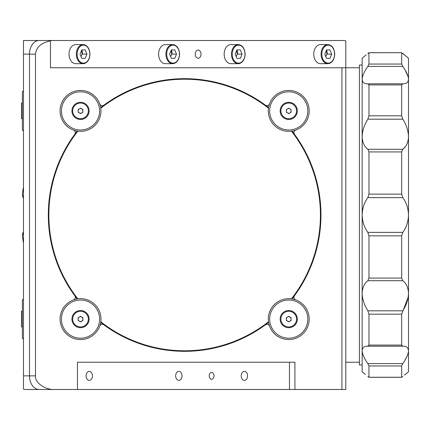<?xml version="1.0" encoding="UTF-8"?>
<svg xmlns="http://www.w3.org/2000/svg" width="430" height="430" viewBox="0 0 430 430"><rect width="100%" height="100%" fill="white"/><g stroke="black" fill="none" stroke-linecap="round" stroke-linejoin="round"><path stroke-width="0.64" d="M22.387 326.945L21.5 326.945L21.5 311.266L22.387 311.266M82.506 54.137A9.541 6.746 90 0 0 81.813 49.912M75.761 44.596A9.541 6.746 90 0 0 69.015 54.137A9.541 6.746 90 0 0 75.761 63.683L83.087 63.683A9.541 6.746 -90 0 1 76.341 54.137A9.541 6.746 -90 0 1 83.087 44.596A9.541 6.746 -90 0 1 89.832 54.137A8.998 6.364 90 0 0 83.474 45.139A8.998 6.364 90 0 0 77.11 54.137A8.998 6.364 90 0 0 83.474 63.135A8.998 6.364 90 0 0 89.832 54.137A9.541 6.746 -90 0 1 83.087 63.683C87.279 63.135 89.585 59.953 89.994 54.137C89.585 48.327 87.279 45.145 83.087 44.596L75.761 44.596M80.023 54.137L81.748 58.362L85.199 58.362L86.924 54.137L85.199 49.912L81.748 49.912L80.023 54.137M81.748 58.362L85.199 58.362M81.06 56.685L82.103 54.137L86.924 54.137M82.103 54.137A4.88 3.451 90 0 0 81.297 51.009M172.102 54.137A9.541 6.746 90 0 0 171.403 49.912M165.356 44.596A9.541 6.746 90 0 0 158.605 54.137A9.541 6.746 90 0 0 165.356 63.683L172.683 63.683A9.541 6.746 -90 0 1 165.932 54.137A9.541 6.746 -90 0 1 172.683 44.596A9.541 6.746 -90 0 1 179.428 54.137A8.998 6.364 90 0 0 173.064 45.139A8.998 6.364 90 0 0 166.706 54.137A8.998 6.364 90 0 0 173.064 63.135A8.998 6.364 90 0 0 179.428 54.137A9.541 6.746 -90 0 1 172.683 63.683C176.875 63.135 179.176 59.953 179.589 54.137C179.176 48.327 176.875 45.145 172.683 44.596L165.356 44.596M169.613 54.137L171.339 58.362L174.79 58.362L176.515 54.137L174.79 49.912L171.339 49.912L169.613 54.137M171.339 58.362L174.79 58.362M170.656 56.685L171.699 54.137L176.515 54.137M171.699 54.137A4.88 3.451 90 0 0 170.893 51.009M237.65 54.137A9.541 6.746 90 0 0 236.951 49.912M230.905 44.596A9.541 6.746 90 0 0 224.154 54.137A9.541 6.746 90 0 0 230.905 63.683L238.231 63.683A9.541 6.746 -90 0 1 231.48 54.137A9.541 6.746 -90 0 1 238.231 44.596A9.541 6.746 -90 0 1 244.976 54.137A8.998 6.364 90 0 0 238.618 45.139A8.998 6.364 90 0 0 232.254 54.137A8.998 6.364 90 0 0 238.618 63.135A8.998 6.364 90 0 0 244.976 54.137A9.541 6.746 -90 0 1 238.231 63.683C242.423 63.135 244.724 59.953 245.138 54.137C244.724 48.327 242.423 45.145 238.231 44.596L230.905 44.596M235.167 54.137L236.892 58.362L240.343 58.362L242.069 54.137L240.343 49.912L236.892 49.912L235.167 54.137M236.892 58.362L240.343 58.362M236.204 56.685L237.247 54.137L242.069 54.137M237.247 54.137A4.88 3.451 90 0 0 236.441 51.009M327.246 54.137A9.541 6.746 90 0 0 326.547 49.912M320.5 44.596A9.541 6.746 90 0 0 313.75 54.137A9.541 6.746 90 0 0 320.5 63.683L327.827 63.683A9.541 6.746 -90 0 1 321.076 54.137A9.541 6.746 -90 0 1 327.827 44.596A9.541 6.746 -90 0 1 334.572 54.137A8.998 6.364 90 0 0 328.208 45.139A8.998 6.364 90 0 0 321.85 54.137A8.998 6.364 90 0 0 328.208 63.135A8.998 6.364 90 0 0 334.572 54.137A9.541 6.746 -90 0 1 327.827 63.683C332.019 63.135 334.32 59.953 334.733 54.137C334.32 48.327 332.019 45.145 327.827 44.596L320.5 44.596M324.757 54.137L326.483 58.362L329.934 58.362L331.659 54.137L329.934 49.912L326.483 49.912L324.757 54.137M326.483 58.362L329.934 58.362M325.8 56.685L326.843 54.137L331.659 54.137M326.843 54.137A4.88 3.451 90 0 0 326.037 51.009M79.346 108.849A2.36 2.36 0 0 0 79.346 112.939A2.36 2.36 0 0 0 82.888 110.892A2.36 2.36 0 0 0 79.346 108.849M72.686 110.892A7.837 7.837 0 0 0 80.528 118.734A7.837 7.837 0 0 0 88.365 110.892A7.837 7.837 0 0 0 80.528 103.055A7.837 7.837 0 0 0 72.686 110.892M82.888 112.257L82.888 109.532L80.528 108.166L78.163 109.532L78.163 112.257L80.528 113.622L82.888 112.257M60.092 270.438L60.092 269.083M60.092 160.917L60.092 159.562M56.233 260.806L56.233 259.156M56.233 170.844L56.233 169.194M23.478 40.506L39.13 40.506A13.631 9.637 90 0 0 29.493 54.137L29.493 375.863L29.493 54.137A13.631 9.637 -90 0 1 39.13 40.506L52.627 40.506A13.631 9.637 90 0 0 50.466 40.85C41.172 42.855 36.19 47.284 35.502 54.137L35.502 375.863C34.642 382.609 45.247 390.101 54.782 389.494L25.633 389.494A13.631 9.637 -90 0 1 23.478 389.15L23.478 40.506L58.647 40.506M291.809 40.506L279.774 40.506M268.32 40.506L70.101 40.506M23.478 375.863L29.493 375.863A13.631 9.637 90 0 0 39.13 389.494L77.459 389.494L39.13 389.494A13.631 9.637 -90 0 1 29.493 375.863L35.502 375.863M209.216 375.863A3.408 2.408 90 0 0 211.625 379.271A3.408 2.408 90 0 0 214.032 375.863A3.408 2.408 90 0 0 211.625 372.455A3.408 2.408 90 0 0 209.216 375.863M175.671 375.863A4.499 3.182 90 0 0 178.848 380.362A4.499 3.182 90 0 0 182.03 375.863A4.499 3.182 90 0 0 178.848 371.364A4.499 3.182 90 0 0 175.671 375.863M241.219 375.863A4.499 3.182 90 0 0 244.401 380.362A4.499 3.182 90 0 0 247.578 375.863A4.499 3.182 90 0 0 244.401 371.364A4.499 3.182 90 0 0 241.219 375.863M294.491 134.278A136.326 136.326 0 0 0 292.056 131.069A136.326 136.326 0 0 1 292.056 298.931A136.326 136.326 0 0 0 294.491 134.278A2.725 2.725 0 0 1 295.749 130.102A20.447 20.447 0 0 0 288.74 90.445A20.447 20.447 0 0 0 269.529 103.883A2.725 2.725 0 0 1 265.358 105.146A136.326 136.326 0 0 0 100.706 107.575M77.212 298.931A136.326 136.326 0 0 1 74.777 295.722A2.725 2.725 0 0 1 73.519 299.898A20.447 20.447 0 0 0 66.07 333.567A20.447 20.447 0 0 0 99.739 326.117A2.725 2.725 0 0 1 103.909 324.854A136.326 136.326 0 0 0 268.562 322.425A136.326 136.326 0 0 1 100.706 322.425M77.212 131.069A136.326 136.326 0 0 0 74.777 295.722A136.326 136.326 0 0 1 74.777 134.278A2.725 2.725 0 0 0 73.519 130.102A20.447 20.447 0 0 1 80.528 90.445A20.447 20.447 0 0 1 99.739 103.883A2.725 2.725 0 0 0 103.909 105.146A136.326 136.326 0 0 1 268.562 107.575A136.326 136.326 0 0 0 265.358 105.146M201.02 54.137A4.09 2.892 -90 0 1 198.128 58.227A4.09 2.892 -90 0 1 195.236 54.137A4.09 2.892 -90 0 1 198.128 50.047A4.09 2.892 -90 0 1 201.02 54.137M362.151 364.957L359.421 364.957L359.421 65.043L362.151 65.043M248.035 335.067L249.196 335.067M248.035 94.933L249.196 94.933M86.075 375.863A4.499 3.182 90 0 0 89.257 380.362A4.499 3.182 90 0 0 92.439 375.863A4.499 3.182 90 0 0 89.257 371.364A4.499 3.182 90 0 0 86.075 375.863M289.46 389.494L77.459 389.494L77.459 362.232L294.915 362.232L294.915 389.494L289.46 389.494L289.46 362.232L77.459 362.232M52.627 40.506L343.635 40.506A13.631 9.637 90 0 1 345.79 40.85L345.79 67.768L50.466 67.768L50.466 40.85M359.421 67.768L345.79 67.768L345.79 389.494L341.936 389.494L341.936 67.768M294.491 295.722A2.725 2.725 0 0 0 295.749 299.898A20.447 20.447 0 0 1 303.198 333.567A20.447 20.447 0 0 1 269.529 326.117A2.725 2.725 0 0 0 265.358 324.854M341.936 389.494L294.915 389.494M23.478 186.9A163.588 163.588 0 0 0 22.381 194.145L23.096 197.623L22.333 194.838M23.478 198.278L23.096 197.623L23.478 198.278M23.096 232.377L22.381 235.855L22.344 234.904M22.462 233.979L22.623 233.415M22.381 235.855A163.588 163.588 0 0 0 23.478 243.1M405.125 146.931L402.802 149.28C406.371 146.555 408.269 142.33 408.5 136.616C408.285 130.876 406.468 125.194 403.039 119.572L402.802 119.18L367.844 119.18L368.967 115.815L368.967 84.909L367.844 83.796L402.802 83.796L401.685 84.909L368.967 84.909M367.844 119.18L367.612 119.572C364.183 125.194 362.361 130.876 362.151 136.616C362.377 142.33 364.28 146.555 367.844 149.28L402.802 149.28L401.685 151.935L368.967 151.935L367.844 149.28M365.349 374.428L362.151 371.773L362.151 293.384C362.361 299.124 364.183 304.805 367.612 310.428L367.844 310.82L402.802 310.82L403.039 310.428C406.468 304.805 408.29 299.124 408.5 293.384L408.5 58.227L406.264 56.378M367.844 280.72L368.967 278.065L401.685 278.065L402.802 280.72L367.844 280.72C364.28 283.445 362.377 287.67 362.151 293.384L362.151 215C362.377 221.703 364.28 227.492 367.844 232.377L402.802 232.377C406.371 227.492 408.269 221.703 408.5 215C408.269 208.297 406.371 202.508 402.802 197.623L367.844 197.623C364.28 202.508 362.377 208.297 362.151 215L362.151 58.227L366.156 54.895M367.844 197.623L368.967 194.145L368.967 151.935M368.967 194.145L401.685 194.145L402.802 197.623M368.967 115.815L401.685 115.815L402.802 119.18M368.967 64.059L401.685 64.059L402.802 66.419L367.844 66.419L368.967 64.059L368.924 52.702L401.727 52.702L368.967 52.745L367.844 53.465M405.302 55.572L401.685 52.745L401.685 64.059M367.844 66.419C364.28 71.466 362.377 75.734 362.151 79.233C362.377 82.436 364.28 83.957 367.844 83.796L367.612 83.796M401.685 115.815L401.685 84.909M367.844 376.535L368.967 377.255L401.685 377.255L402.802 376.535L402.222 377.008M362.151 371.773L364.387 373.622M401.685 365.941L401.727 377.298L368.924 377.298L368.967 365.941L367.844 363.581L402.802 363.581L401.685 365.941L368.967 365.941M367.612 346.204L368.967 345.091L401.685 345.091L402.802 346.204L367.844 346.204C364.28 346.042 362.377 347.564 362.151 350.767C362.377 354.266 364.28 358.534 367.844 363.581M368.967 345.091L368.967 314.185L367.844 310.82M408.156 297.323L401.685 314.185L368.967 314.185M401.685 345.091L401.685 314.185M405.812 373.998L408.5 371.773L408.5 293.384C408.269 287.67 406.371 283.445 402.802 280.72M368.967 278.065L368.967 235.855L367.844 232.377M402.802 232.377L401.685 235.855L368.967 235.855M401.685 278.065L401.685 235.855M401.685 194.145L401.685 151.935M402.802 363.581C406.371 358.534 408.269 354.266 408.5 350.767C408.269 347.564 406.371 346.042 402.802 346.204L403.039 346.204M408.5 371.773L404.496 375.105M408.478 351.326L408.398 352.052M406.952 356.502L404.899 360.345M408.5 136.616L408.398 138.664M407.699 130.494L408.398 134.493M364.839 56.002L362.56 57.889M362.544 57.899L362.151 58.227M405.151 70.085L408.059 76.449M408.097 76.567L408.478 78.674M402.802 53.465L408.5 58.227M403.039 83.796L402.802 83.796C406.371 83.957 408.269 82.436 408.5 79.233C408.269 75.734 406.371 71.466 402.802 66.419M49.875 194.419L49.875 198.407M49.875 231.593L49.875 235.581M48.907 202.234L48.907 211.184M48.907 218.816L48.907 227.766M268.471 108.193A135.778 135.778 0 0 0 100.797 108.193M77.83 131.161A135.778 135.778 0 0 0 77.83 298.839M100.797 321.807A135.778 135.778 0 0 0 268.471 321.807M291.438 298.839A135.778 135.778 0 0 0 291.438 131.161M23.478 339.281L22.387 338.195L22.387 300.022L23.478 298.931M64.758 121.647A19.087 19.087 0 0 0 91.284 126.662A19.087 19.087 0 0 0 96.293 100.136A19.087 19.087 0 0 0 69.773 95.127A19.087 19.087 0 0 0 64.758 121.647M97.422 99.373A20.447 20.447 0 0 1 92.047 127.785A20.447 20.447 0 0 1 63.635 122.416A20.447 20.447 0 0 1 69.004 93.998A20.447 20.447 0 0 1 97.422 99.373M87.623 106.054A8.589 8.589 0 0 0 75.685 103.797A8.589 8.589 0 0 0 73.433 115.734A8.589 8.589 0 0 0 85.366 117.987A8.589 8.589 0 0 0 87.623 106.054M23.478 131.069L22.387 129.978L22.387 91.81L23.478 90.719M22.387 118.734L21.5 118.734L21.5 103.055L22.387 103.055M64.758 329.864A19.087 19.087 0 0 0 91.284 334.873A19.087 19.087 0 0 0 96.293 308.353A19.087 19.087 0 0 0 69.773 303.338A19.087 19.087 0 0 0 64.758 329.864M73.519 299.898A20.447 20.447 0 0 1 92.047 336.002A20.447 20.447 0 0 1 60.076 319.108M87.623 314.265A8.589 8.589 0 0 0 75.685 312.013A8.589 8.589 0 0 0 73.433 323.946A8.589 8.589 0 0 0 85.366 326.203A8.589 8.589 0 0 0 87.623 314.265M272.975 121.647A19.087 19.087 0 0 0 299.495 126.662A19.087 19.087 0 0 0 304.51 100.136A19.087 19.087 0 0 0 277.984 95.127A19.087 19.087 0 0 0 272.975 121.647M288.74 90.445A20.447 20.447 0 0 1 300.264 127.785A20.447 20.447 0 0 1 269.529 103.888M295.835 106.054A8.589 8.589 0 0 0 283.902 103.797A8.589 8.589 0 0 0 281.645 115.734A8.589 8.589 0 0 0 293.583 117.987A8.589 8.589 0 0 0 295.835 106.054M272.975 329.864A19.087 19.087 0 0 0 299.495 334.873A19.087 19.087 0 0 0 304.51 308.353A19.087 19.087 0 0 0 277.984 303.338A19.087 19.087 0 0 0 272.975 329.864M303.198 304.65A20.447 20.447 0 0 1 301.79 334.852A20.447 20.447 0 0 1 274.281 333.567M295.835 314.265A8.589 8.589 0 0 0 283.902 312.013A8.589 8.589 0 0 0 281.645 323.946A8.589 8.589 0 0 0 293.583 326.203A8.589 8.589 0 0 0 295.835 314.265M269.529 326.112A20.447 20.447 0 0 1 295.749 299.898M79.346 317.06A2.36 2.36 0 0 0 79.346 321.151A2.36 2.36 0 0 0 82.888 319.108A2.36 2.36 0 0 0 79.346 317.06M72.686 319.108A7.837 7.837 0 0 0 80.528 326.945A7.837 7.837 0 0 0 88.365 319.108A7.837 7.837 0 0 0 80.528 311.266A7.837 7.837 0 0 0 72.686 319.108M82.888 320.468L82.888 317.743L80.528 316.378L78.163 317.743L78.163 320.468L80.528 321.833L82.888 320.468M287.562 108.849A2.36 2.36 0 0 0 287.562 112.939A2.36 2.36 0 0 0 291.105 110.892A2.36 2.36 0 0 0 287.562 108.849M280.903 110.892A7.837 7.837 0 0 0 288.74 118.734A7.837 7.837 0 0 0 296.582 110.892A7.837 7.837 0 0 0 288.74 103.055A7.837 7.837 0 0 0 280.903 110.892M286.38 112.257L288.74 113.622L291.105 112.257L291.105 109.532L288.74 108.166L286.38 109.532L286.38 112.257M287.562 317.06A2.36 2.36 0 0 0 287.562 321.151A2.36 2.36 0 0 0 291.105 319.108A2.36 2.36 0 0 0 287.562 317.06M280.903 319.108A7.837 7.837 0 0 0 288.74 326.945A7.837 7.837 0 0 0 296.582 319.108A7.837 7.837 0 0 0 288.74 311.266A7.837 7.837 0 0 0 280.903 319.108M291.105 317.743L288.74 316.378L286.38 317.743L286.38 320.468L288.74 321.833L291.105 320.468L291.105 317.743M35.502 54.137L23.478 54.137M367.919 83.796L402.727 83.796M402.733 346.204L367.919 346.204M359.421 362.232L345.79 362.232"/></g></svg>

